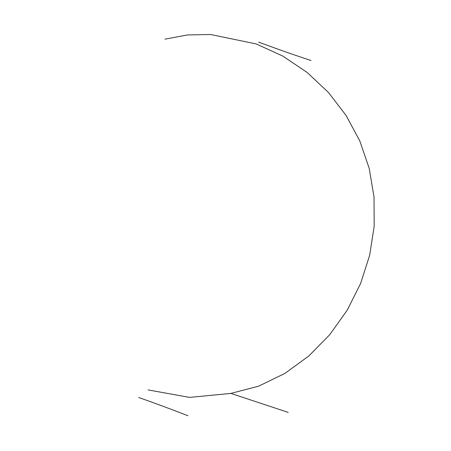 <?xml version="1.0" encoding="UTF-8"?>
<svg xmlns="http://www.w3.org/2000/svg" width="451" height="451" viewBox="0 0 451 451"><rect width="100%" height="100%" fill="white"/><g stroke="black" fill="none" stroke-linecap="round" stroke-linejoin="round"><path stroke-width="0.68" d="M148.091 389.912L189.583 397.404L230.889 393.413L288.217 412.389M230.889 393.413L258.694 386.163L284.953 373.383L308.884 355.924L329.828 334.591L347.219 310.187L360.614 283.482L369.673 255.227L374.183 226.154L374.02 196.969L369.194 168.347L359.808 140.954L346.08 115.428L328.356 92.376L307.069 72.402L282.771 56.065L256.14 43.922L210.617 34.496L187.526 34.947L164.914 39.164M311.032 60.519C296.888 55.907 279.49 49.813 258.84 42.231L258.598 42.146M138.694 397.5C154.405 403.008 170.799 409.074 187.864 415.698"/></g></svg>
